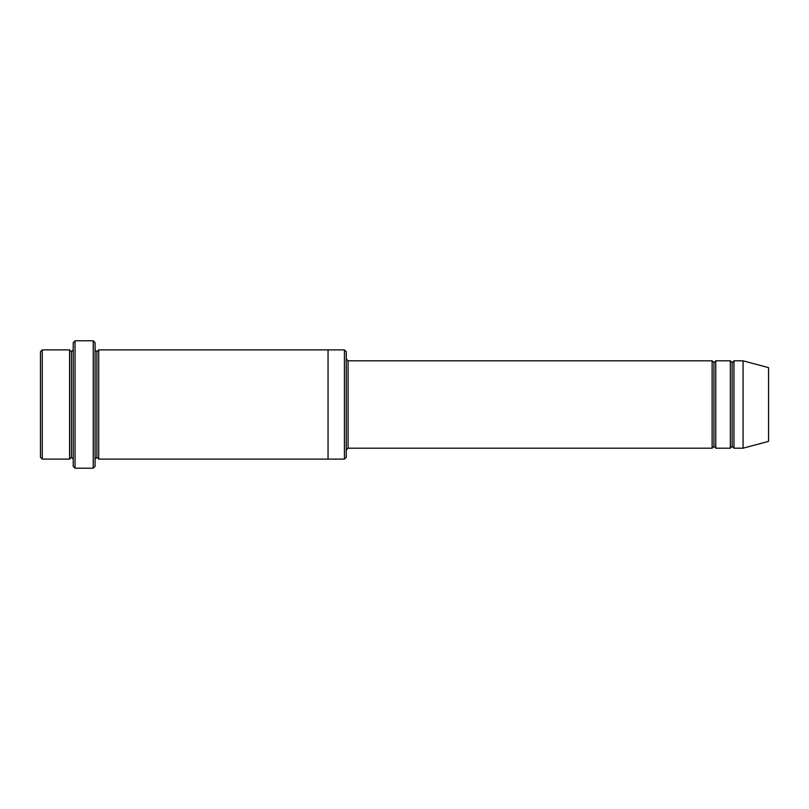 <?xml version="1.0" encoding="UTF-8"?>
<svg xmlns="http://www.w3.org/2000/svg" width="809" height="809" viewBox="0 0 809 809"><rect width="100%" height="100%" fill="white"/><g stroke="black" fill="none" stroke-linecap="round" stroke-linejoin="round"><path stroke-width="1.21" d="M348.072 448.186L346.252 450.006L348.072 448.186L712.122 448.186L713.942 446.366L713.942 362.634L712.122 360.814L712.122 448.186L712.122 360.814L713.942 362.634L715.763 360.814L715.763 448.186L713.942 446.366L712.122 448.186L348.072 448.186L348.072 360.814L348.072 448.186M346.252 358.994L348.072 360.814L712.122 360.814L348.072 360.814L346.252 358.994M73.215 342.611L73.215 466.388L75.035 468.209L75.035 340.791L73.215 342.611L75.035 340.791L75.035 468.209L93.237 468.209L95.058 466.388L95.058 342.611L93.237 340.791L93.237 468.209L93.237 340.791L75.035 340.791L93.237 340.791L95.058 342.611L95.058 466.388L93.237 468.209L75.035 468.209L73.215 466.388L73.215 342.611M346.252 457.287L346.252 351.713L344.432 349.892L344.432 459.108L346.252 457.287L344.432 459.108L344.432 349.892L98.698 349.892L98.698 459.108L96.878 457.287L96.878 351.713L95.058 349.892L96.878 351.713L98.698 349.892L328.049 349.892L328.049 459.108L344.432 459.108L328.049 459.108L328.049 349.892L344.432 349.892L346.252 351.713L346.252 457.287M40.45 351.713L40.45 457.287L42.27 459.108L42.27 349.892L40.45 351.713L42.27 349.892L42.27 459.108L69.574 459.108L69.574 349.892L42.27 349.892L69.574 349.892L69.574 459.108L71.394 457.287L71.394 351.713L69.574 349.892L71.394 351.713L73.215 349.892L71.394 351.713L71.394 457.287L69.574 459.108L42.27 459.108L40.45 457.287L40.45 351.713M73.215 459.108L71.394 457.287L73.215 459.108M743.066 448.186L743.066 360.814L733.965 360.814L733.965 448.186L743.066 448.186L768.55 441.36L768.55 367.64L743.066 360.814L743.066 448.186L733.965 448.186L732.145 446.366L732.145 362.634L730.325 360.814L730.325 448.186L732.145 446.366L730.325 448.186L730.325 360.814L732.145 362.634L733.965 360.814L732.145 362.634L732.145 446.366L733.965 448.186L733.965 360.814L743.066 360.814L768.55 367.64L768.55 441.36L743.066 448.186M95.058 459.108L96.878 457.287L95.058 459.108M98.698 459.108L328.049 459.108L98.698 459.108L98.698 349.892L96.878 351.713L96.878 457.287L98.698 459.108M730.325 360.814L715.763 360.814L730.325 360.814M715.763 448.186L730.325 448.186L715.763 448.186L715.763 360.814L713.942 362.634L713.942 446.366L715.763 448.186"/></g></svg>
